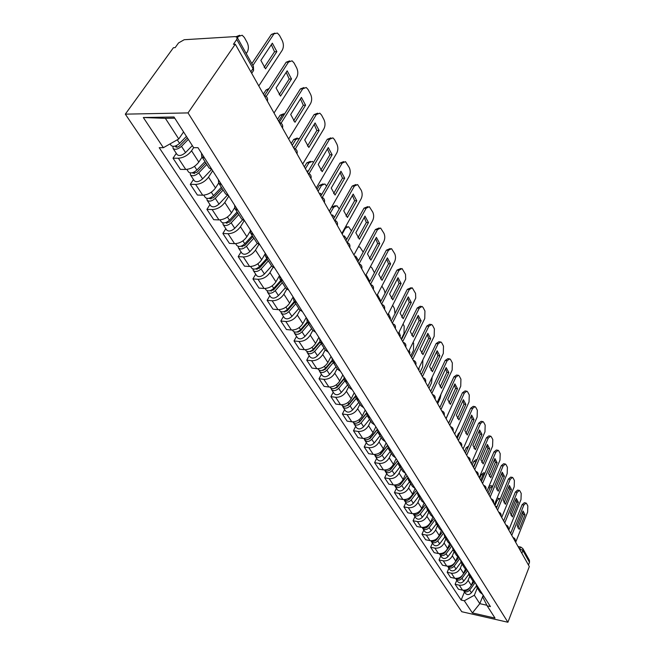 <?xml version="1.0" encoding="UTF-8"?>
<svg xmlns="http://www.w3.org/2000/svg" width="655" height="655" viewBox="0 0 655 655"><rect width="100%" height="100%" fill="white"/><g stroke="black" fill="none" stroke-linecap="round" stroke-linejoin="round"><path stroke-width="0.98" d="M235.292 44.188L233.426 44.294L236.75 39.464L237.175 37.36L235.17 36.598L184.202 39.726L178.537 42.943L175.155 47.627L173.411 47.725L125.318 114.15L461.759 611.721L507.903 622.25L188.026 112.914L235.292 44.188L529.33 566.55L507.903 622.25M521.863 553.287L522.927 550.552L522.854 548.595L529.428 560.361L529.51 562.309L522.927 550.552L519.137 548.456M528.462 565.019L529.51 562.309M125.318 114.15L188.026 112.914M193.643 147.662L191.547 150.781C188.001 155.317 183.613 157.798 178.373 158.232L173.018 158.199L180.42 169.383L185.758 169.448C190.965 169.047 195.321 166.591 198.809 162.072L202.092 157.118M204.745 158.305L201.724 156.545L201.478 153.172M176.301 153.36L173.018 158.199M201.724 156.545L208.986 167.901L211.999 169.686M212.678 170.75L208.519 177.145C205.089 181.648 200.782 184.071 195.616 184.432L190.31 184.317L197.417 195.051L202.698 195.19C207.84 194.862 212.105 192.464 215.495 187.977L218.655 183.048M221.685 184.882L218.672 183.072L218.377 179.683M193.479 179.503L190.31 184.317M218.672 183.072L225.631 193.97L228.644 195.804M228.832 196.091L224.804 202.444C221.48 206.915 217.263 209.289 212.154 209.575L206.915 209.387L213.735 219.695L218.958 219.908C224.035 219.646 228.218 217.296 231.502 212.842L234.613 207.864M237.937 210.378L234.932 208.527L234.588 205.121M209.977 204.606L206.915 209.387M234.932 208.527L241.613 218.983L244.61 220.858M244.143 220.751L240.451 226.745C237.225 231.174 233.09 233.499 228.046 233.72L222.864 233.475L229.422 243.382L234.58 243.66C239.599 243.464 243.701 241.155 246.886 236.742L250.03 231.567M253.534 234.858L250.537 232.959L250.153 229.553M225.819 228.726L222.864 233.475M250.537 232.959L256.956 243.013L259.945 244.921M258.815 244.561L255.491 250.104C252.363 254.5 248.302 256.776 243.324 256.94L238.191 256.629L244.503 266.159L249.604 266.495C254.566 266.356 258.586 264.096 261.681 259.716L264.964 254.189M268.517 258.373L265.537 256.441L265.111 253.026M241.056 251.913L238.191 256.629M265.537 256.441L271.71 266.102L274.682 268.042M272.996 267.379L269.958 272.578C266.921 276.934 262.933 279.169 258.013 279.276L252.945 278.907L259.02 288.085L264.063 288.47C268.959 288.38 272.914 286.169 275.919 281.83L279.488 275.657M282.927 280.979L279.963 279.022L279.497 275.599M255.712 274.224L252.945 278.907M279.963 279.022L285.899 288.315L288.855 290.288M286.71 289.256L283.885 294.21C280.93 298.533 277.024 300.719 272.161 300.776L267.142 300.358L272.996 309.193L277.99 309.635C282.829 309.594 286.702 307.424 289.625 303.118L293.104 296.952M296.789 302.733L293.841 300.743L293.342 297.329M269.835 295.708L267.142 300.358M293.841 300.743L299.556 309.692L302.504 311.69M299.974 310.257L297.305 315.047C294.431 319.329 290.591 321.482 285.793 321.49L280.831 321.024L286.472 329.547L291.409 330.03C296.183 330.038 299.998 327.909 302.831 323.635L306.212 317.519M310.142 323.685L307.203 321.671L306.679 318.256M283.435 316.406L280.831 321.024M307.203 321.671L312.713 330.292L315.644 332.314M312.803 330.431L310.241 335.139C307.441 339.388 303.674 341.492 298.926 341.46L294.021 340.952L299.466 349.164L304.346 349.696C309.07 349.745 312.812 347.658 315.571 343.425L318.854 337.35M323.005 343.867L320.082 341.836L319.534 338.422M296.551 336.367L294.021 340.952M320.082 341.836L325.396 350.147L328.311 352.194M325.207 349.852L322.719 354.519C320 358.735 316.291 360.799 311.6 360.725L306.753 360.176L312.001 368.102L316.832 368.675C321.499 368.765 325.175 366.71 327.868 362.518L331.045 356.492M335.409 363.337L332.503 361.282L331.929 357.876M309.201 355.632L306.753 360.176M332.503 361.282L337.628 369.297L340.526 371.36M337.178 368.601L334.762 373.227C332.11 377.403 328.474 379.433 323.84 379.319L319.042 378.737L324.11 386.393L328.884 386.999C333.501 387.121 337.112 385.107 339.732 380.956L342.827 374.971M347.379 382.111L344.489 380.047L343.891 376.65M321.417 374.226L319.042 378.737M344.489 380.047L349.434 387.785L352.316 389.864M348.747 386.712L346.397 391.305C343.818 395.44 340.232 397.429 335.655 397.282L330.906 396.66L335.81 404.061L340.534 404.7C345.087 404.864 348.648 402.882 351.203 398.764L354.208 392.836M358.932 400.246L356.066 398.166L355.444 394.777M333.223 392.189L330.906 396.66M356.066 398.166L360.839 405.642L363.697 407.729M359.931 404.209L357.646 408.769C355.125 412.863 351.604 414.82 347.076 414.64L342.385 413.993L347.117 421.149L351.792 421.812C356.295 422.008 359.791 420.06 362.289 415.982L365.212 410.095M370.091 417.759L367.242 415.671L366.612 412.29M344.628 409.555L342.385 413.993M367.242 415.671L371.86 422.901L374.701 424.997M370.738 421.132L368.519 425.652C366.063 429.721 362.592 431.645 358.121 431.432L353.479 430.744L358.064 437.671L362.69 438.367C367.136 438.588 370.574 436.68 373.006 432.636L375.855 426.798M380.882 434.691L378.058 432.595L377.403 429.23M355.665 426.348L353.479 430.744M378.058 432.595L382.52 439.587L385.345 441.691M381.202 437.515L379.04 441.994C376.641 446.022 373.227 447.914 368.806 447.676L364.213 446.964L368.65 453.661L373.227 454.39C377.624 454.635 381.014 452.761 383.388 448.749L386.155 442.968M391.322 451.074L388.513 448.962L387.842 445.605M366.341 442.6L364.213 446.964M388.513 448.962L392.836 455.724L395.636 457.837M391.33 453.366L389.226 457.812C386.876 461.8 383.527 463.666 379.155 463.396L374.611 462.659L378.909 469.152L383.429 469.897C387.776 470.175 391.117 468.333 393.434 464.354L396.128 458.623M401.417 466.917L398.633 464.804L397.945 461.464M376.682 458.336L374.611 462.659M398.633 464.804L402.817 471.354L405.592 473.467M401.138 468.726L399.083 473.139C396.799 477.086 393.491 478.92 389.176 478.625L384.673 477.863L388.841 484.16L393.319 484.929C397.618 485.232 400.901 483.415 403.169 479.476L405.797 473.786M411.201 482.26L408.425 480.14L407.729 476.815M386.696 473.573L384.673 477.863M408.425 480.14L412.478 486.485L415.245 488.605M410.644 483.611L408.646 487.983C406.411 491.897 403.152 493.698 398.887 493.387L394.433 492.601L398.469 498.701L402.899 499.495C407.156 499.814 410.39 498.029 412.601 494.132L415.131 488.565M420.674 497.129L417.923 495L417.21 491.692M396.406 488.352L394.433 492.601M417.923 495L421.845 501.149L424.587 503.277M419.863 498.046L417.915 502.377C415.728 506.258 412.519 508.034 408.294 507.691L403.898 506.896L407.811 512.808L412.191 513.618C416.4 513.962 419.585 512.202 421.755 508.337L424.096 503.081M429.852 511.53L427.125 509.41L426.397 506.118M405.813 502.672L403.898 506.896M427.125 509.41L430.933 515.37L433.651 517.499M428.804 512.046L426.904 516.345C424.767 520.185 421.607 521.929 417.431 521.577L413.076 520.758L416.875 526.497L421.214 527.324C425.365 527.684 428.509 525.957 430.63 522.125L432.824 517.131M438.752 525.506L436.042 523.378L435.313 520.103M414.951 516.574L413.076 520.758M436.042 523.378L439.742 529.158L442.436 531.287M437.483 525.629L435.624 529.895C433.536 533.702 430.425 535.422 426.29 535.045L421.976 534.21L425.668 539.777L429.967 540.621C434.077 541.005 437.163 539.302 439.243 535.503L441.306 530.73M447.39 539.057L444.704 536.928L443.959 533.669M423.81 530.059L421.976 534.21M444.704 536.928L448.282 542.536L450.967 544.665M445.908 538.819L444.098 543.044C442.051 546.827 438.981 548.513 434.895 548.12L430.63 547.269L434.208 552.681L438.457 553.541C442.526 553.942 445.572 552.263 447.611 548.497L449.559 543.912M455.774 552.206L453.104 550.085L452.351 546.843M432.415 543.159L430.63 547.269M453.104 550.085L456.584 555.53L459.245 557.659M454.095 551.633L452.327 555.825C450.321 559.567 447.291 561.229 443.255 560.819L439.03 559.951L442.51 565.216L446.718 566.084C450.738 566.501 453.743 564.847 455.733 561.122L457.591 556.693M463.912 564.978L461.259 562.858L460.506 559.632M440.774 555.874L439.03 559.951M461.259 562.858L464.641 568.147L467.285 570.276M462.045 564.086L460.318 568.237C458.353 571.946 455.372 573.592 451.369 573.166L447.193 572.282L450.575 577.399L454.742 578.283C458.721 578.709 461.685 577.08 463.634 573.387L465.41 569.097M471.821 577.383L469.185 575.262L468.423 572.061M448.896 568.237L447.193 572.282M469.185 575.262L472.476 580.404L475.096 582.532M469.782 576.187L468.088 580.305C466.163 583.982 463.224 585.603 459.261 585.161L455.127 584.268L458.418 589.238L462.536 590.139C466.475 590.581 469.398 588.976 471.313 585.316L473.016 581.124M479.501 589.443L476.889 587.322L476.119 584.137M456.789 580.256L455.127 584.268M476.889 587.322L480.082 592.325L482.686 594.445M174.762 118.178L165.379 118.342L178.758 138.983L183.564 131.933M178.758 138.983L163.365 147.686L143.33 117.523L173.993 116.991L193.659 147.686L197.982 147.686L490.423 606.579L487.181 605.859L495.016 618.091L472.386 612.933L464.305 600.766L474.343 595.248L479.804 603.673L486.87 605.245M163.365 147.686L159.206 147.686L461.145 600.062L464.305 600.766M483.193 595.231L479.804 603.673L472.386 612.933M477.298 587.961L474.343 595.248M487.181 605.859L482.768 597.09L483.39 595.551M464.477 591.948L461.145 600.062M143.33 117.523L165.379 118.342M264.178 67.44L274.543 51.745L271.326 44.704M251.839 63.592L271.358 34.437L274.871 33.118M276.869 51.622L272.341 43.173L260.878 60.399L265.529 68.832L276.869 51.622L274.543 51.745M258.799 85.944L282.199 50.296C283.771 47.324 283.787 44.081 282.248 40.569L279.488 35.354L277.376 33.053L271.358 34.437M252.871 65.451L273.692 34.289M186.421 136.387L179.593 143.38C175.974 146.393 173.149 147.088 171.111 145.459L170.079 143.887M246.231 53.554L247.189 52.138C248.777 49.215 248.777 46.038 247.189 42.591L244.356 37.482L242.194 35.239L238.445 36.451L237.462 37.875M187.387 137.886L179.666 145.787C177.939 147.228 176.588 147.563 175.605 146.777L175.532 145.959M188.329 139.359L181.509 146.343C177.906 149.348 175.09 150.036 173.051 148.407L172.994 146.376M192.324 145.598L185.553 152.566C181.975 155.562 179.159 156.242 177.12 154.605L173.051 148.407M236.152 36.664L239.705 35.264M279.177 94.688L289.215 79.026L286.186 72.328M264.555 95.507L286.178 62.217L289.69 60.882M291.508 78.944L287.16 70.83L276.082 87.991L280.536 96.088L291.508 78.944L289.215 79.026M274.027 113.004L296.649 77.486C298.172 74.539 298.189 71.37 296.707 67.981L294.062 62.97L292.081 60.817L288.478 62.11L286.178 62.217M266.225 96.449L288.478 62.11M293.587 120.864L303.314 105.25L300.465 98.88M282.502 128.061C283.165 125.179 282.1 123.279 279.3 122.379L300.408 88.908L303.928 87.565M305.582 105.201L301.398 97.398L290.681 114.494L294.971 122.272L305.582 105.201L303.314 105.25M288.65 138.991L310.544 103.629C312.017 100.706 312.042 97.603 310.617 94.336L308.071 89.514L306.212 87.5L302.684 88.843L300.408 88.908M281.085 123.173L302.684 88.843M204.982 161.629L196.901 170.038C193.381 173.01 190.597 173.665 188.55 172.003L186.839 169.399M205.842 162.989L196.918 172.298L192.914 173.231L192.791 172.617M206.8 164.479L198.752 172.879C195.231 175.851 192.455 176.498 190.409 174.828L190.278 172.936M211.475 169.579L202.624 178.848C199.128 181.812 196.361 182.45 194.314 180.772L190.409 174.828M251.733 63.396L252.371 62.79M221.374 187.297L213.514 195.624C210.075 198.555 207.332 199.169 205.285 197.474L203.762 195.157M222.16 188.525L213.465 197.736L209.526 198.621L209.387 198.178M223.118 190.032L215.29 198.35C211.86 201.273 209.117 201.887 207.07 200.184L206.874 198.408M227.203 195.346L219.007 204.082C215.601 206.996 212.867 207.602 210.82 205.899L207.07 200.184M263.384 94.099L266.061 89.989L269.123 88.466M307.449 146.04L316.873 130.484L314.203 124.417M293.677 147.907L314.097 114.592L317.667 113.192M319.116 130.46L315.088 122.952L304.714 139.974L308.841 147.457L319.116 130.46L316.873 130.484M302.716 163.971L323.914 128.781C325.339 125.875 325.371 122.845 323.996 119.693L321.548 115.059L319.804 113.159L316.349 114.551L314.097 114.592M295.356 148.865L316.349 114.551M320.786 170.267L329.932 154.768L327.418 148.988M307.498 172.461L327.279 139.302L330.898 137.861M332.142 154.776L328.27 147.547L318.224 164.487L322.186 171.692L332.142 154.776L329.932 154.768M316.25 188.01L336.785 153C338.168 150.118 338.201 147.154 336.883 144.108L334.525 139.638L332.879 137.853L329.498 139.294L327.279 139.302M309.078 173.6L329.498 139.294M333.632 193.602L342.508 178.168L340.142 172.65M320.794 196.091L339.97 163.111L343.629 161.629M344.694 178.201L340.96 171.242L331.225 188.083L335.049 195.026L344.694 178.201L342.508 178.168M329.277 211.156L349.18 176.334C350.531 173.477 350.564 170.578 349.295 167.631L345.48 161.638L342.164 163.128L339.97 163.111M322.276 197.417L342.164 163.128M237.118 211.95L229.471 220.186C226.114 223.077 223.412 223.666 221.357 221.939L220.015 219.883M284.892 113.52L282.313 115.149L278.572 121.077M237.822 213.055L229.365 222.168L225.361 222.716M238.797 214.578L231.166 222.806C227.817 225.697 225.123 226.27 223.077 224.542L222.831 222.872M242.481 219.941L234.744 228.308C231.411 231.19 228.726 231.764 226.679 230.028L223.077 224.542M277.556 119.276L280.144 115.182L283.664 113.806M252.249 235.644L244.798 243.799C241.523 246.648 238.854 247.197 236.807 245.445L235.628 243.652M252.765 236.447L252.191 237.388M299.622 138.205L295.863 139.441L292.228 145.345M252.887 236.627L244.643 245.658L240.729 246.288M253.862 238.166L246.436 246.313C243.161 249.162 240.5 249.711 238.453 247.958L238.174 246.378M257.284 243.455L249.874 251.61C246.616 254.451 243.971 254.992 241.924 253.231L238.453 247.958M291.205 143.527L293.718 139.45L297.288 138.033M266.806 258.43L259.544 266.503C256.342 269.32 253.714 269.844 251.667 268.067L250.636 266.495M307.13 171.815L307.719 170.824L308.218 171.242M267.101 258.889L265.856 261.001M313.483 162.424L312.296 161.4L308.914 162.858L305.394 168.736M267.371 259.315L259.339 268.247L255.54 268.951M268.362 260.862L261.116 268.927C257.923 271.735 255.303 272.259 253.256 270.474L252.945 268.984M271.628 265.979L264.432 274.019C261.247 276.828 258.635 277.335 256.588 275.55L253.256 270.474M304.362 166.894L306.794 162.841L310.413 161.384M346.02 216.085L354.633 200.725L352.406 195.46M333.608 218.852L352.202 186.053L355.902 184.538M356.795 200.79L353.192 194.068L343.752 210.82L347.437 217.509L356.795 200.79L354.633 200.725M341.828 233.45L361.142 198.833C362.444 196.001 362.485 193.159 361.265 190.31L357.614 184.571L354.371 186.094L352.202 186.053M334.983 220.367L354.371 186.094M280.823 280.373L273.741 288.356C270.605 291.139 268.018 291.631 265.971 289.837L265.087 288.487M319.763 194.257L320.336 193.274L321.671 194.584M280.913 280.512L279.087 283.68M326.624 186.061L324.815 183.94L321.507 185.439L318.093 191.285M281.322 281.159L273.487 289.993L269.811 290.763M282.321 282.714L275.256 290.689C272.128 293.465 269.541 293.956 267.502 292.163L267.174 290.746M285.465 287.643L278.44 295.593C275.329 298.369 272.75 298.852 270.712 297.051L267.502 292.163M317.045 189.434L319.411 185.398L323.062 183.908M357.957 237.765L366.333 222.487L364.237 217.46M345.955 240.786L364 208.184L367.725 206.636M368.47 222.569L364.991 216.085L355.829 232.746L359.382 239.198L368.47 222.569L366.333 222.487M353.929 254.951L372.679 220.538C373.948 217.73 373.989 214.946 372.81 212.187L369.322 206.685L366.145 208.249L364 208.184M347.24 242.497L366.145 208.249M294.324 301.505L287.406 309.406C284.344 312.157 281.789 312.623 279.75 310.806L278.997 309.659M331.954 215.921L332.511 214.938L334.525 217.239M293.792 302.111L291.901 305.476M339.257 208.88L336.899 205.695L333.657 207.234L330.341 213.047M294.766 302.201L287.111 310.945L283.566 311.764M295.765 303.764L288.871 311.657C285.809 314.4 283.263 314.858 281.224 313.049L280.88 311.698M298.795 308.513L291.942 316.381C288.896 319.116 286.358 319.575 284.319 317.757L281.224 313.049M329.293 211.18L331.586 207.168L335.27 205.645M369.485 258.692L377.624 243.488L375.651 238.69M357.867 261.951L375.389 229.545L379.13 227.965M379.736 243.594L376.379 237.339L367.48 253.894L370.91 260.117L379.736 243.594L377.624 243.488M365.605 275.69L383.814 241.498C385.05 238.707 385.091 235.98 383.953 233.311L380.612 228.03L377.509 229.635L375.389 229.545M359.055 263.842L377.509 229.635M307.334 321.875L300.588 329.702C297.583 332.412 295.069 332.846 293.039 331.021L292.4 330.063M343.728 236.832L344.268 235.857L346.822 239.231M305.91 323.529L304.313 326.436M351.44 230.879L348.566 226.704L345.39 228.276L342.172 234.056M307.719 322.481L300.252 331.143L296.846 332.003M308.726 324.053L301.996 331.864C298.999 334.574 296.486 335.008 294.455 333.182L294.103 331.897M311.649 328.638L304.952 336.424C301.971 339.126 299.466 339.56 297.435 337.726L294.455 333.182M345.75 226.425L347.044 226.646M380.612 278.891L388.53 263.777L386.671 259.192M369.363 282.37L386.385 250.169L390.143 248.564M390.617 263.908L387.375 257.857L378.721 274.314L382.037 280.324L390.617 263.908L388.53 263.777M376.879 295.716L394.572 261.738C395.776 258.979 395.825 256.302 394.719 253.714L391.526 248.638L388.481 250.275L386.385 250.169M370.493 284.376L388.481 250.275M319.902 341.517L313.295 349.271C310.355 351.948 307.875 352.365 305.844 350.523L305.328 349.737M355.108 257.038L355.632 256.072L358.588 260.608M317.683 344.121L316.34 346.618M363.189 252.101L359.841 247.009L358.26 247M320.221 342.057L312.926 350.622L309.659 351.53M321.228 343.629L314.654 351.358C311.723 354.036 309.242 354.445 307.22 352.611L306.859 351.383M324.053 348.051L317.511 355.763C314.588 358.424 312.124 358.834 310.102 356.991L307.22 352.611M391.371 298.41L399.067 283.386L397.323 279.005M380.465 302.094L397.012 270.097L400.778 268.476M401.13 283.533L398.003 277.687L389.586 294.029L392.787 299.843L401.13 283.533L399.067 283.386M387.768 315.063L405.699 279.136L405.51 274.371L402.064 268.558L399.083 270.228L397.012 270.097M381.595 304.108L399.083 270.228M401.761 317.282L409.26 302.348L407.615 298.156M391.191 321.147L407.287 289.371L411.053 287.725M411.299 302.512L408.27 296.854L400.09 313.09L403.185 318.715L411.299 302.512L409.26 302.348M398.289 333.755L415.737 298.082L415.565 293.415L412.249 287.815L409.334 289.51L407.287 289.371M392.329 323.169L409.334 289.51M411.823 335.532L419.118 320.696L417.571 316.684M401.564 339.568L417.227 308.006L420.084 306.278L420.993 306.352M421.14 320.868L418.209 315.399L410.243 331.528L413.24 336.965L421.14 320.868L419.118 320.696M408.466 351.833L424.759 318.543L424.931 310.961L423.146 307.58L422.107 306.442L419.249 308.169L417.227 308.006M402.702 341.591L419.249 308.169M421.55 353.192L428.665 338.455L427.216 334.615M411.594 357.393L426.847 326.051L429.647 324.299L430.605 324.381M430.662 338.643L427.821 333.346L420.068 349.361L422.966 354.625L430.662 338.643L428.665 338.455M418.316 369.33L434.183 336.277L434.363 328.835L432.636 325.551L431.645 324.471L428.845 326.231L426.847 326.051M412.732 359.423L428.845 326.231M430.982 370.296L437.917 355.657L436.541 351.981M421.304 374.644L436.165 343.523L438.907 341.746L439.906 341.844M439.882 355.861L437.139 350.728L429.582 366.628L432.39 371.729L439.882 355.861L437.917 355.657M427.846 386.27L443.312 353.446L443.492 346.135L441.822 342.966L440.88 341.935L438.138 343.719L436.165 343.523M422.442 376.674L438.138 343.719M440.111 386.868L446.874 372.318L445.58 368.806M430.712 391.354L445.187 360.455L447.881 358.653L448.921 358.76M448.822 372.539L446.161 367.57L438.801 383.355L441.519 388.292L448.822 372.539L446.874 372.318M437.082 402.678L452.155 370.091L452.343 362.911L450.722 359.832L449.829 358.858L447.144 360.659L445.187 360.455M431.85 393.377L447.144 360.659M332.093 360.397L325.56 368.159C322.678 370.804 320.229 371.197 318.215 369.346L317.806 368.724M369.346 282.338L369.846 281.372L366.612 275.616L366.104 276.574M329.105 363.943L327.991 366.063M374.431 272.791L371.934 267.887L370.484 266.536M332.306 360.93L325.158 369.428L322.039 370.37M333.305 362.526L326.87 370.173C323.996 372.818 321.556 373.211 319.534 371.36L319.173 370.19M336.023 366.792L329.629 374.423C326.771 377.059 324.331 377.444 322.317 375.593L319.534 371.36M368.757 281.298L369.846 281.372M343.916 378.574L337.407 386.401C334.582 389.005 332.167 389.381 330.161 387.523L329.85 387.056M379.875 301.046L380.367 300.088L377.427 294.652M340.199 383.044L339.29 384.804M385.075 293.17L384.321 290.255L381.89 286.088M344.047 379.081L336.973 387.588L334.009 388.554M344.956 380.776L338.676 388.349C335.859 390.953 333.444 391.33 331.438 389.471L331.07 388.349M347.592 384.903L341.337 392.451C338.537 395.055 336.13 395.423 334.124 393.557L331.438 389.471M379.294 300.006L380.367 300.088M355.395 396.07L348.853 404.029C346.086 406.599 343.703 406.96 341.697 405.093L341.484 404.765M390.069 319.157L390.552 318.207L388.481 313.655M350.965 401.45L350.237 402.899M394.998 313.63L394.4 308.464L392.697 305.386M355.452 396.545L348.394 405.142L345.586 406.125M356.23 398.42L350.081 405.912C347.314 408.483 344.939 408.835 342.933 406.968L342.565 405.895M358.776 402.407L352.652 409.883C349.909 412.445 347.535 412.797 345.537 410.922L342.933 406.968M389.488 318.117L390.552 318.207M366.554 412.912L359.923 421.067C357.204 423.613 354.854 423.949 352.865 422.074L352.734 421.885M399.943 336.695L400.41 335.761L399.059 332.208M361.429 419.216L360.856 420.363M401.253 339.02L404.02 333.436L404.168 326.108L403.087 324.151M366.554 413.354L359.431 422.115L356.787 423.114M367.127 415.466L361.11 422.893C358.4 425.431 356.05 425.766 354.052 423.891L353.692 422.868M369.584 419.331L363.599 426.733C360.905 429.262 358.555 429.598 356.574 427.723L354.052 423.891M399.362 335.655L400.41 335.761M377.362 429.172L370.632 437.556C367.963 440.07 365.646 440.389 363.656 438.514L363.615 438.449M409.514 353.692L409.964 352.758L409.203 350.327M371.581 436.361L371.156 437.237M410.775 355.943L413.477 350.4L413.632 343.195L413.133 342.303M377.37 429.508L370.116 438.531L367.643 439.546M377.714 431.923L371.778 439.317C369.117 441.83 366.8 442.15 364.819 440.266L364.45 439.284M380.047 435.714L374.185 443.034C371.541 445.539 369.232 445.85 367.25 443.975L364.819 440.266M408.925 352.652L409.964 352.758M387.588 445.22L380.989 453.514C378.418 455.97 376.134 456.298 374.144 454.472M418.791 370.173L418.93 368.053M381.447 452.933L381.153 453.547M420.011 372.351L422.647 366.849L422.86 359.865M387.678 445.351L380.457 454.431L378.156 455.446M387.997 447.799L382.102 455.217C379.491 457.698 377.206 458.001 375.233 456.126L374.865 455.168M390.183 451.573L384.436 458.819C381.84 461.292 379.556 461.587 377.583 459.712L375.233 456.126M418.398 369.15L419.233 369.248M448.962 402.931L455.561 388.481L454.349 385.115M439.824 407.541L453.94 376.871L456.576 375.045L457.657 375.168M457.493 388.71L454.906 383.887L447.725 399.566L450.362 404.348L457.493 388.71L455.561 388.481M446.03 418.578L460.735 386.229L460.923 379.171L459.351 376.191L458.508 375.258L455.872 377.084L453.94 376.871M440.962 409.563L455.872 377.084M397.495 460.76L391.027 468.964C388.587 471.346 386.36 471.69 384.346 469.987M428.976 388.268L431.539 382.807L432.169 377.1M397.544 460.842L390.47 469.823L388.349 470.83M397.986 463.134L392.099 470.617C389.545 473.074 387.277 473.36 385.32 471.477L384.96 470.56M399.992 466.933L394.367 474.105C391.813 476.553 389.561 476.832 387.604 474.949L385.32 471.477M457.55 418.504L463.986 404.16L462.848 400.934M448.659 423.236L462.422 392.787L465.009 390.937L466.123 391.076M465.893 404.397L463.388 399.722L456.388 415.278L458.942 419.921L465.893 404.397L463.986 404.16M454.709 433.995L469.054 401.892L469.25 394.949L467.727 392.05L466.917 391.166L464.338 393.016L462.422 392.787M449.788 425.251L464.338 393.016M407.091 475.817L400.754 483.939C398.436 486.247 396.267 486.608 394.244 485.019M437.671 403.717L440.176 398.289L440.971 394.269M407.115 475.849L400.18 484.741L398.248 485.74M407.713 477.945L401.793 485.543C399.28 487.967 397.045 488.237 395.096 486.354L394.736 485.47M409.506 481.826L403.988 488.925C401.482 491.34 399.255 491.602 397.307 489.727L395.096 486.354M465.877 433.61L472.165 419.372L471.092 416.277M457.223 438.449L470.658 408.229L473.188 406.362L474.335 406.509M474.048 419.618L471.616 415.082L464.78 430.523L467.261 435.026L474.048 419.618L472.165 419.372M463.126 448.945L477.127 417.079L477.331 410.259L475.849 407.451L475.08 406.608L472.55 408.466L470.658 408.229M458.361 440.471L472.55 408.466M416.392 490.415L410.177 498.455C407.975 500.682 405.863 501.067 403.84 499.593M446.112 418.709L449.019 412.003M409.973 498.709L407.86 500.174M417.178 492.249L411.184 500.011C408.72 502.41 406.509 502.663 404.569 500.78L404.225 499.929M418.725 496.261L413.313 503.286C410.857 505.676 408.654 505.93 406.722 504.047L404.569 500.78M473.966 448.274L480.099 434.134L479.092 431.178M465.533 453.219L478.649 423.22L481.13 421.337L482.309 421.501M481.965 434.396L479.607 429.991L472.935 445.318L475.342 449.69L481.965 434.396L480.099 434.134M471.297 463.462L484.97 431.833L485.175 425.128L483.734 422.393L483.005 421.591L480.524 423.474L478.649 423.22M466.671 455.233L480.524 423.474M425.414 504.571L419.323 512.538C417.235 514.691 415.18 515.084 413.149 513.725M418.815 513.102L417.219 514.159M426.38 506.086L420.297 514.044C417.874 516.41 415.696 516.656 413.764 514.773L413.42 513.954M427.674 510.27L422.369 517.221C419.945 519.579 417.775 519.824 415.851 517.941L413.764 514.773M448.585 423.114L450.845 418.398M481.818 462.52L487.811 448.478L486.861 445.646M473.606 467.555L486.419 437.777L488.851 435.886L490.046 436.05M489.662 448.749L487.369 444.467L480.844 459.687L483.185 463.928L489.662 448.749L487.811 448.478M479.231 477.552L492.585 446.17L492.797 439.562L491.397 436.91L490.693 436.14L488.27 438.039L486.419 437.777M474.736 469.561L488.27 438.039M434.175 518.31L428.19 526.194C426.208 528.282 424.211 528.691 422.197 527.431M427.494 526.939L426.348 527.701M435.108 519.783L429.14 527.66C426.757 530.001 424.604 530.231 422.688 528.348L422.344 527.553M436.353 523.861L431.146 530.746C428.771 533.08 426.626 533.309 424.71 531.426L422.688 528.348M456.682 437.499L458.32 433.823L460.146 431.866M489.441 476.349L495.303 462.422L494.41 459.704M481.441 481.474L493.96 451.925L496.343 450.018L497.563 450.19M497.129 462.7L494.902 458.541L488.532 473.639L490.808 477.765L497.129 462.7L495.303 462.422M486.935 491.242L499.986 460.088L500.199 453.596L498.84 451.017L498.168 450.28L495.794 452.196L493.96 451.925M482.563 483.48L495.794 452.196M442.674 531.655L436.803 539.458C434.92 541.472 432.988 541.898 430.982 540.743M435.78 540.465L435.37 540.735M443.582 533.08L437.728 540.874C435.378 543.192 433.25 543.413 431.35 541.529L431.015 540.768M444.786 537.059L439.669 543.871C437.335 546.18 435.215 546.393 433.307 544.518L431.35 541.529M464.559 451.483L466.155 447.832L468.702 445.973M496.858 489.793L502.59 475.964L501.746 473.36M489.056 495L501.288 465.672L503.63 463.748L504.866 463.936M502.229 472.206L495.999 487.197L498.209 491.209L504.399 476.25L502.59 475.964M502.246 472.214L504.399 476.25M494.419 504.538L507.183 473.63L507.396 467.236L506.078 464.731L505.439 464.027L503.106 465.951L501.288 465.672M490.177 496.998L503.106 465.951M450.902 544.641L445.171 552.337C443.386 554.277 441.503 554.719 439.521 553.663M476.889 459.925L473.278 466.982M451.811 546L446.063 553.712C443.754 556.005 441.65 556.21 439.759 554.335L439.448 553.663M452.982 549.873L447.954 556.627C445.654 558.903 443.558 559.108 441.667 557.241L439.759 554.335M472.214 465.083L473.778 461.456L476.177 459.573L476.987 459.695M504.063 502.86L509.672 489.146L508.886 486.649M496.449 508.149L508.419 479.042L510.712 477.11L511.964 477.307M509.353 485.502L503.261 500.379L505.414 504.276L511.457 489.432L509.672 489.146M509.393 485.519L511.457 489.432M501.697 517.475L514.183 486.796L514.396 480.5L513.111 478.06L512.505 477.389L510.212 479.329L508.419 479.042M497.571 510.139L510.212 479.329M458.762 557.454L453.293 564.847C451.606 566.722 449.78 567.181 447.832 566.215M485.027 473L482.932 474.981L480.721 480.197M459.81 558.543L454.161 566.19C451.893 568.45 449.813 568.646 447.93 566.771L447.66 566.207M460.956 562.293L456.003 569.015C453.735 571.275 451.663 571.463 449.788 569.596L447.93 566.771M479.656 478.306L481.188 474.703L483.537 472.812L484.725 473M511.08 515.575L516.558 501.959L515.821 499.577M503.646 520.93L515.354 492.052L517.597 490.104L518.866 490.308M518.334 502.262L516.279 498.43L510.327 513.192L512.415 516.983L518.334 502.262L516.558 501.959M508.779 530.042L520.987 499.609L521.208 493.403L519.955 491.029L519.374 490.39L517.123 492.339L515.354 492.052M504.768 522.911L517.123 492.339M466.434 569.866L463.175 574.304M462.217 575.606L461.194 577.006C459.589 578.815 457.829 579.282 455.905 578.422M488.925 494.771L489.285 493.895M492.724 486.19L490.128 487.885L487.959 493.059M467.588 570.742L462.037 578.316C459.802 580.551 457.747 580.731 455.88 578.864L455.643 578.406M468.734 574.345L463.822 581.059C461.595 583.294 459.548 583.474 457.681 581.615L455.88 578.864M488.794 486.812L490.71 485.691L491.913 485.887M517.9 527.946L523.263 514.437L522.575 512.144M510.646 533.358L522.1 504.702L524.303 502.745L525.58 502.958M523.026 511.015L517.196 525.662L519.227 529.355L525.015 514.74L523.263 514.437M523.099 511.056L525.015 514.74M515.665 542.283L527.611 512.071L527.832 505.963L526.62 503.654L526.063 503.04L523.853 505.005L522.1 504.702M511.76 535.34L523.853 505.005M473.909 581.91L471.109 585.75M469.537 587.92L468.874 588.829C467.359 590.573 465.656 591.056 463.773 590.278M495.941 507.24L496.302 506.38M496.981 506.864L496.384 506.421M500.076 499.323L499.397 498.52L497.129 500.445L495.008 505.586M475.145 582.606L469.692 590.098C467.498 592.317 465.468 592.488 463.609 590.63L463.412 590.261M476.324 586.045L471.428 592.775C469.242 594.986 467.212 595.158 465.361 593.299L463.609 590.63M497.047 498.177L498.897 498.439M512.963 537.485L513.012 537.501C514.92 538.189 515.665 539.515 515.231 541.497L514.633 540.449M505.93 524.991L505.971 525.007C507.912 525.687 508.665 527.038 508.214 529.043L507.609 527.963M498.701 512.136L498.725 512.153C500.698 512.84 501.46 514.2 501.009 516.238L500.379 515.125M493.592 503.056L492.945 501.91M483.595 485.306L483.611 485.314C485.65 486.01 486.428 487.41 485.961 489.506L485.29 488.319M475.71 471.297L475.718 471.305C477.782 472.001 478.576 473.418 478.101 475.546L477.413 474.318M467.588 456.871C469.684 457.575 470.495 459.008 470.012 461.169L469.291 459.892M459.212 441.994C461.349 442.706 462.16 444.156 461.669 446.35L460.923 445.032M453.055 431.047L452.302 429.713M444.18 415.278L443.402 413.911M435.018 399.018L434.224 397.593M425.57 382.217L424.743 380.752M415.802 364.868L414.951 363.353M405.707 346.937L404.823 345.373M395.268 328.392L394.359 326.771M384.469 309.201L383.519 307.523M373.276 289.33L372.302 287.594M361.691 268.747L360.684 266.945M349.68 247.402L348.632 245.543M337.219 225.271L336.13 223.33M324.282 202.289L323.152 200.283M310.847 178.414L309.676 176.326M296.879 153.606L295.659 151.428M282.346 127.782L281.077 125.523M267.215 100.903L265.889 98.553M519.268 548.669L520.864 547.089L522.854 548.595M471.313 585.316L468.088 580.305M463.634 573.387L460.318 568.237M455.733 561.122L452.327 555.825M447.611 548.497L444.098 543.044M439.243 535.503L435.624 529.895M430.63 522.125L426.904 516.345M421.755 508.337L417.915 502.377M412.601 494.132L408.646 487.983M403.169 479.476L399.083 473.139M393.434 464.354L389.226 457.812M383.388 448.749L379.04 441.994M373.006 432.636L368.519 425.652M362.289 415.982L357.646 408.769M351.203 398.764L346.397 391.305M339.732 380.956L334.762 373.227M327.868 362.518L322.719 354.519M315.571 343.425L310.241 335.139M302.831 323.635L297.305 315.047M289.625 303.118L283.885 294.21M275.919 281.83L269.958 272.578M261.681 259.716L255.491 250.104M246.886 236.742L240.451 226.745M231.502 212.842L224.804 202.444M215.495 187.977L208.519 177.145M198.809 162.072L191.547 150.781M454.742 578.283L451.369 573.166M446.718 566.084L443.255 560.819M438.457 553.541L434.895 548.12M429.967 540.621L426.29 535.045M421.214 527.324L417.431 521.577M412.191 513.618L408.294 507.691M402.899 499.495L398.887 493.387M393.319 484.929L389.176 478.625M383.429 469.897L379.155 463.396M373.227 454.39L368.806 447.676M362.69 438.367L358.121 431.432M351.792 421.812L347.076 414.64M340.534 404.7L335.655 397.282M328.884 386.999L323.84 379.319M316.832 368.675L311.6 360.725M304.346 349.696L298.926 341.46M291.409 330.03L285.793 321.49M277.99 309.635L272.161 300.776M264.063 288.47L258.013 279.276M249.604 266.495L243.324 256.94M234.58 243.66L228.046 233.72M218.958 219.908L212.154 209.575M202.698 195.19L195.616 184.432M185.758 169.448L178.373 158.232M462.536 590.139L459.261 585.161M491.258 498.913L491.275 498.922C493.281 499.618 494.05 501.001 493.592 503.065M252.486 72.132L253.567 70.503L253.035 68.554L236.75 39.464M250.849 71.837L253.035 68.554L253.428 66.442L237.175 37.36M179.593 143.38L177.276 139.818M177.104 147.187L176.146 145.721M185.553 152.566L181.509 146.343M236.201 36.59L238.445 36.451M196.901 170.038L194.502 166.337M194.404 173.657L193.536 172.339M202.624 178.848L198.752 172.879M213.514 195.624L211.295 192.202M211 199.071L210.222 197.884M219.007 204.082L215.29 198.35M266.061 89.989L268.182 89.923M229.471 220.186L227.416 217.018M226.941 223.478L226.245 222.405M234.744 228.308L231.166 222.806M280.144 115.182L282.313 115.149M244.798 243.799L242.899 240.868M242.268 246.935L241.646 245.977M249.874 251.61L246.436 246.313M293.718 139.45L295.863 139.441M259.544 266.503L257.792 263.801M257.006 269.5L256.449 268.648M264.432 274.019L261.116 268.927M306.794 162.841L308.914 162.858M273.741 288.356L272.12 285.867M271.195 291.221L270.703 290.468M278.44 295.593L275.256 290.689M319.411 185.398L321.507 185.439M287.406 309.406L285.924 307.113M284.868 312.14L284.434 311.485M291.942 316.381L288.871 311.657M331.586 207.168L333.657 207.234M300.588 329.702L299.22 327.59M298.041 332.314L297.673 331.741M304.952 336.424L301.996 331.864M344.726 228.251L345.39 228.276M313.295 349.271L312.042 347.33M310.757 351.776L310.437 351.285M317.511 355.763L314.654 351.358M325.56 368.159L324.413 366.382M323.021 370.558L322.751 370.14M329.629 374.423L326.87 370.173M337.407 386.401L336.359 384.78M341.337 392.451L338.676 388.349M348.853 404.029L347.895 402.547M352.652 409.883L350.081 405.912M359.923 421.067L359.046 419.724M363.599 426.733L361.11 422.893M370.632 437.556L369.838 436.336M374.185 443.034L371.778 439.317M380.989 453.514L380.277 452.417M384.436 458.819L382.102 455.217M391.027 468.964L390.388 467.981M394.367 474.105L392.099 470.617M400.754 483.939L400.18 483.062M403.988 488.925L401.793 485.543M410.177 498.455L409.67 497.677M413.313 503.286L411.184 500.011M419.323 512.538L418.873 511.85M422.369 517.221L420.297 514.044M428.19 526.194L427.805 525.597M431.146 530.746L429.14 527.66M458.32 433.823L459.22 433.946M436.803 539.458L436.467 538.942M439.669 543.871L437.728 540.874M466.155 447.832L467.785 448.069M445.171 552.337L444.884 551.903M447.954 556.627L446.063 553.712M473.778 461.456L475.538 461.726M456.003 569.015L454.161 566.19M481.188 474.703L482.932 474.981M463.822 581.059L462.037 578.316M488.458 487.607L490.128 487.885M471.428 592.775L469.692 590.098M496.179 500.281L497.129 500.445M267.396 101.222C268.067 98.266 266.978 96.326 264.121 95.401M297.018 153.851C297.673 151.027 296.625 149.168 293.882 148.284M310.969 178.635C311.608 175.868 310.585 174.05 307.899 173.182M324.389 202.477C325.019 199.767 324.02 197.99 321.384 197.139M337.317 225.435C337.931 222.774 336.948 221.03 334.361 220.195M349.762 247.549C350.368 244.937 349.402 243.226 346.863 242.407M361.765 268.869C362.362 266.307 361.413 264.62 358.915 263.818M373.342 289.436C373.931 286.923 372.998 285.269 370.542 284.475M384.518 309.291C385.091 306.818 384.174 305.189 381.767 304.403M395.317 328.474C395.882 326.034 394.973 324.438 392.607 323.66M405.748 347.003C406.305 344.612 405.412 343.032 403.079 342.27M415.835 364.925C416.375 362.567 415.507 361.02 413.207 360.266M425.594 382.266C426.127 379.949 425.267 378.418 423.007 377.673M435.043 399.059C435.567 396.774 434.724 395.26 432.496 394.523M444.196 415.319C444.712 413.068 443.877 411.569 441.683 410.849M453.072 431.072C453.571 428.853 452.744 427.379 450.583 426.659M251.692 73.327L253.567 70.503L253.428 66.442M518.072 546.557L520.569 547.031"/></g></svg>
